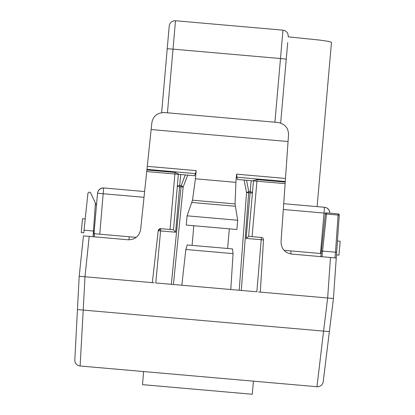 <?xml version="1.0" encoding="UTF-8"?>
<svg xmlns="http://www.w3.org/2000/svg" width="415" height="415" viewBox="0 0 415 415"><rect width="100%" height="100%" fill="white"/><g stroke="black" fill="none" stroke-linecap="round" stroke-linejoin="round"><path stroke-width="0.62" d="M335.771 257.948L290.749 253.975L291.014 250.919M74.814 359.914A5.8 5.8 0 0 0 80.1 365.994A5.8 5.8 0 0 1 74.814 359.914A5.8 5.8 0 0 0 80.1 365.994A5.8 5.8 0 0 1 74.814 359.914L77.455 309.574L83.228 310.078L80.1 365.994L316.956 386.718A5.8 5.8 0 0 0 323.218 381.644L333.427 298.499L258.581 291.947M154.048 282.802L84.976 276.758L83.228 310.078L323.591 331.108L316.956 386.718L80.1 365.994L80.256 363.286M303.111 385.504L253.42 381.157L252.273 394.25L142.495 384.648L143.642 371.555L93.951 367.208M230.797 289.52L181.832 285.235L185.842 249.488L187.243 244.954L232.467 248.907L233.054 253.617L230.797 289.52L239.206 290.256L246.546 192.602L248.647 192.721L241.302 290.438L239.206 290.256L256.854 291.797L261.398 237.468L248.621 236.348L253.477 180.883L256.942 181.184L252.092 236.654M185.277 174.912L187.715 175.13L183.15 187.056L177.293 186.543A2.319 1.214 5 0 1 179.711 185.536L180.675 174.513L185.277 174.912L181.163 185.661A2.319 1.178 20.9 0 1 183.15 187.056L173.423 284.498L171.328 284.317L181.832 285.235M316.956 386.718A5.8 5.8 0 0 0 323.218 381.644A5.8 5.8 0 0 1 316.956 386.718A5.8 5.8 0 0 0 323.218 381.644M330.485 257.487L327.653 297.991L323.591 331.108L329.365 331.611L333.427 298.499L331.735 298.369M77.455 309.574L79.198 276.255L77.455 309.574M174.964 174.015L178.362 174.31L173.512 229.78L178.362 174.31L146.723 171.54L151.838 122.882C153.036 116.19 157.218 112.74 164.387 112.538L277.967 122.472C284.991 123.919 288.508 128.043 288.529 134.839L285.266 181.464L285.479 178.44L236.55 174.16L237.24 179.462L256.869 181.179M129.231 236.768L128.966 239.818L128.095 239.777C135.077 239.725 139.258 236.28 140.638 229.433L146.723 171.54L140.638 229.433C139.258 236.28 135.077 239.725 128.095 239.777L83.446 235.87L79.198 276.255L84.976 276.758L89.22 236.379M175.623 232.229L160.589 230.916L155.775 282.957L171.328 284.317L181.059 186.812L181.163 185.661L179.711 185.536L175.623 232.229L173.512 229.78L160.74 228.66A2.319 2.319 0 0 0 158.229 230.709L160.74 228.66A2.319 2.319 0 0 0 158.229 230.709L152.315 282.651M236.737 177.221L285.266 181.464L281.054 241.717L285.115 183.648L256.942 181.184L257.082 179.612L252.668 180.81M281.054 241.717C281.225 248.699 284.747 252.823 291.615 254.084C284.747 252.823 281.225 248.699 281.054 241.717M335.979 257.964L336.264 257.99L333.427 298.499L339.257 215.146L338.101 215.048L335.502 252.206L336.658 252.304M83.799 232.525L87.933 193.162L89.189 192.124L89.681 192.171L90.631 192.835L96.415 205.238L96.176 208.636L96.415 205.238L95.403 203.07L93.074 236.716M196.196 170.627L195.481 173.61L146.952 169.367L147.273 166.348L196.196 170.627L195.413 178.803L235.902 182.346L236.55 174.16M195.413 178.803L192.503 200.201L187.077 215.826L237.686 220.256L236.877 229.5L186.268 225.07L187.077 215.826M187.715 175.13L194.599 175.732L195.481 173.61M193.81 225.734L192.093 245.379M244.124 180.063L246.546 192.602L248.751 191.574L248.647 192.721L250.1 192.851L246.116 238.397L248.621 236.348L252.408 193.115L250.1 192.851L250.198 191.704A2.319 1.214 5 0 1 252.408 193.115L253.477 180.883M246.116 238.397L263.509 239.922A2.319 2.319 0 0 0 261.393 237.468A2.319 2.319 0 0 1 263.509 239.922L260.314 292.103M192.503 200.201L235.051 203.921L237.686 220.256M229.334 228.841L227.617 248.486M235.051 203.921L235.902 182.346M185.842 249.488L233.054 253.617M335.009 257.881L335.502 252.206L322.585 251.075L326.481 214.031L338.101 215.048L338.199 213.912L326.579 212.895L326.481 214.031L325.324 213.927L320.847 256.553L320.058 256.574M83.731 235.896L83.446 235.87M151.138 129.542L288.057 141.52M94.423 233.723L94.21 236.815L94.215 231.082L84.043 230.206M321.744 256.397L320.847 256.553L322.019 256.32L322.585 251.075L321.433 250.971M320.847 256.553L322.019 256.32M180.675 174.513L178.362 174.31M173.512 229.78L160.735 228.66L160.589 230.916L158.229 230.709M339.257 215.146A1.162 1.162 0 0 0 338.199 213.912A1.162 1.162 0 0 1 339.257 215.146M144.015 197.307L97.525 193.24L94.215 231.082M274.912 122.207L280.483 58.536L173.013 49.136L167.442 112.802L170.918 113.108M326.579 212.895A1.162 1.162 0 0 0 325.324 213.927M337.447 241.011L340.186 241.25L338.972 255.116L336.477 254.898M85.225 218.944L82.486 218.705L81.278 232.571L83.768 232.789M321.158 253.56L284.021 250.307M97.53 193.162L97.909 191.616A5.8 5.8 0 0 0 97.53 193.162L93.987 233.681L136.224 237.38M144.622 191.538L103.807 187.964L144.622 191.538M325.692 213.201L324.022 213.056L324.525 207.277L283.71 203.703L324.525 207.277A5.8 5.8 0 0 1 329.821 213.18L329.702 211.894A5.8 5.8 0 0 0 329.028 210.13L327.378 208.325M324.24 210.571L324.457 208.065M329.033 210.135L329.702 211.883M169.211 26.041L161.637 112.626M99.766 234.19L103.651 187.954A5.8 5.8 0 0 1 103.807 187.964M280.659 123.037L287.694 42.631M97.909 191.616L98.879 189.992L100.819 188.503L103.651 187.954A5.8 5.8 0 0 0 97.525 193.24M288.202 36.852L319.742 40.089L328.457 41.386L331.481 42.278L317.101 206.623M146.889 169.974L175.031 172.433L170.041 229.474M285.224 182.076L257.082 179.612M175.031 172.433L179.171 174.383M191.953 202.468L235.201 206.25M246.562 180.276L248.751 191.574L250.198 191.704L251.163 180.681M322.17 255.054L322.585 251.075M283.305 209.492L324.022 213.056L320.484 253.498M167.224 48.731L173.013 49.136L175.493 20.75C171.955 20.786 169.86 22.545 169.211 26.021M286.251 59.143L280.483 58.536L282.963 30.155L175.493 20.75M282.963 30.155C286.443 30.803 288.202 32.894 288.238 36.437"/></g></svg>
